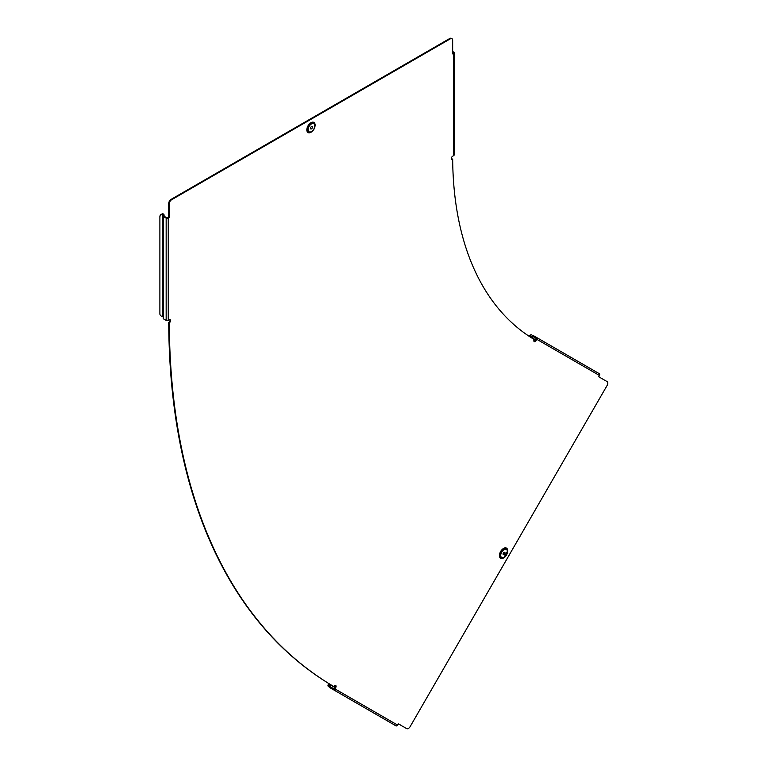 <?xml version="1.0" encoding="UTF-8"?>
<svg xmlns="http://www.w3.org/2000/svg" width="767" height="767" viewBox="0 0 767 767"><rect width="100%" height="100%" fill="white"/><g stroke="black" fill="none" stroke-linecap="round" stroke-linejoin="round"><path stroke-width="1.15" d="M312.131 128.156A1.371 0.796 120 0 0 312.131 126.565A1.371 0.796 120 0 0 310.76 127.36A1.371 0.796 120 0 0 310.76 128.952A1.371 0.796 120 0 0 312.131 128.156M310.606 127.686A1.371 0.796 120 0 0 310.808 127.389A1.371 0.796 120 0 0 310.961 127.063M452.655 51.485L453.7 52.089A1.476 0.853 0 0 1 454.131 52.683A1.476 0.853 0 0 1 453.7 53.287L452.655 53.891L452.655 40.21A3.346 1.937 120 0 0 451.964 38.676A3.346 1.937 120 0 0 450.287 38.849L171.655 199.708A3.346 1.937 120 0 0 169.286 203.811L168.721 203.485L168.721 217.166L166.727 217.77L164.176 216.294L163.985 214.674A1.476 0.853 0 0 0 163.553 214.07A1.476 0.853 0 0 0 162.508 213.82L162.508 214.348A3.346 2.732 180 0 0 159.891 217.023L159.891 313.866A3.346 2.732 180 0 0 162.508 316.541L163.179 316.992M163.179 224.501L163.409 226.725M169.286 203.811L169.286 217.492L168.251 218.096A1.476 0.853 180 0 1 166.161 218.096L163.611 216.62A1.476 0.853 180 0 1 163.179 216.016L163.179 214.674L162.508 214.281M535.433 340.375L534.158 339.637L535.433 340.375M529.671 336.646A1.476 1.208 120 0 1 529.642 336.531L530.371 336.301A3.346 1.371 69.2 0 1 530.927 334.776L530.246 335.035A3.346 1.371 -110.8 0 0 529.69 336.521M169.881 319.638A1.841 1.064 -60 0 1 168.73 322.495L169.296 322.821A803.5 463.901 120 0 0 333.856 686.57A1.841 1.064 -60 0 1 335.697 685.506A1.841 1.064 -60 0 1 335.697 687.635L334.958 688.91A1.476 1.208 120 0 1 333.185 689.591L395.839 725.764A1.476 1.208 120 0 0 397.622 725.093L398.361 723.818L406.731 728.65A3.346 1.937 120 0 0 410.086 726.713L607.109 385.465A3.346 1.937 120 0 0 607.109 381.602L598.73 376.76L599.468 375.485L536.804 339.311A1.476 1.208 -60 0 0 536.507 337.432L533.947 335.956A1.476 1.208 -60 0 0 532.998 335.908L531.004 336.655A0.671 0.546 120 0 1 530.572 336.636L530.572 336.636A0.671 0.546 120 0 1 530.333 336.272M536.804 339.311L536.066 340.586A1.841 1.064 120 0 1 535.155 341.555A1.841 1.064 120 0 1 534.225 341.641A1.841 1.064 120 0 1 534.235 339.503A402.752 232.535 -60 0 1 452.674 159.21L452.099 158.884A1.841 1.064 -60 0 1 452.089 158.894A1.841 1.064 -60 0 1 451.504 159.066M452.674 159.21A1.841 1.064 -60 0 1 452.664 159.22A1.841 1.064 -60 0 1 451.744 159.315A1.841 1.064 -60 0 1 451.456 157.839A1.841 1.064 -60 0 1 452.655 156.209L453.7 155.605A1.476 0.853 0 0 0 454.131 155.011L454.131 52.683M533.995 341.401A1.841 1.064 120 0 0 534.58 341.229A1.841 1.064 120 0 0 535.5 340.26L536.066 340.586M504.044 554.589A1.371 0.796 -60 0 1 503.353 554.656A1.371 0.796 -60 0 1 503.142 553.553A1.371 0.796 -60 0 1 504.044 552.345A1.371 0.796 -60 0 1 504.734 552.269A1.371 0.796 -60 0 1 504.945 553.371A1.371 0.796 -60 0 1 504.044 554.589M503.612 557.877L503.833 557.753A5.398 3.116 120 0 0 507.658 551.137A5.398 3.116 120 0 0 503.833 548.932A5.398 3.116 120 0 0 500.017 555.548A5.398 3.116 120 0 0 503.833 557.753L503.612 557.877A5.714 3.298 120 0 1 499.566 555.548A5.714 3.298 120 0 1 503.612 548.539A5.714 3.298 120 0 1 507.658 550.879A5.714 3.298 120 0 1 507.649 551.013M333.185 689.591L330.635 688.114A1.476 1.208 120 0 1 330.107 687.318L328.976 684.097A1.476 1.208 -60 0 1 329.657 684.049M168.73 322.495A803.5 463.901 120 0 0 333.29 686.235L333.856 686.57M168.721 203.485A3.346 1.937 -60 0 1 171.089 199.382L171.655 199.708M450.287 38.849L449.721 38.513L171.089 199.382M449.721 38.513A3.346 1.937 -60 0 1 451.399 38.35A3.346 1.937 -60 0 1 451.658 38.561M453.134 52.961L452.655 53.239M536.334 338.487L533.113 336.627A0.671 0.546 -60 0 1 533.544 336.655L536.104 338.122A0.671 0.546 -60 0 1 536.238 338.976L535.5 340.26M406.165 728.324L406.731 728.65M335.371 685.42A1.841 1.064 -60 0 1 335.131 687.309L334.393 688.584A0.671 0.546 120 0 1 333.587 688.891L331.037 687.424A0.671 0.546 120 0 1 330.798 687.059L330.452 684.95A1.476 1.208 -60 0 0 330.193 684.375M168.251 218.096L168.251 320.414L169.286 319.81A1.841 1.064 -60 0 1 170.216 319.724A1.841 1.064 -60 0 1 170.495 321.191A1.841 1.064 -60 0 1 169.296 322.821M168.721 217.166L169.286 217.492M503.555 552.767A1.371 0.796 -60 0 1 503.2 553.391M393.289 724.288A1.476 1.208 120 0 1 393.279 724.288L386.635 720.453L393.289 724.288M386.539 720.395L330.635 688.114L386.539 720.395M334.978 687.568L330.452 684.95L329.772 685.209A0.671 0.546 -60 0 0 329.101 684.826M330.184 687.587L328.544 686.638A3.346 1.371 170.8 0 1 328.094 686.091L327.979 685.362A3.346 1.371 -9.2 0 1 328.985 684.145M329.139 684.845A3.346 1.371 170.8 0 0 328.094 686.091M599.468 375.485A1.476 1.208 -60 0 0 599.161 373.606L536.507 337.432L599.161 373.606M532.998 335.908L533.113 336.627L531.119 337.384A1.476 1.208 120 0 1 530.908 337.442M533.266 335.831L531.627 334.882A3.346 1.371 69.2 0 0 530.927 334.776M453.134 52.415L452.655 52.137M168.251 320.414A1.476 0.853 180 0 1 166.161 320.414L163.611 318.938A1.476 0.853 180 0 1 163.179 318.343L163.342 228.173M163.611 216.62L163.611 318.938M163.179 226.725L163.246 228.211M163.611 227.483L163.179 216.016L163.985 216.016M159.891 217.023L159.891 216.553A3.346 2.732 0 0 1 162.508 213.888M311.134 132.106A5.714 3.298 -60 0 1 311.018 132.173L313.952 129.201A5.398 3.116 -60 0 1 311.239 132.049A5.398 3.116 -60 0 1 307.711 131.358A5.398 3.116 -60 0 1 308.535 126.076A5.398 3.116 -60 0 1 312.706 122.72A5.398 3.116 -60 0 1 315.055 125.433A5.398 3.116 -60 0 1 313.943 129.201L315.055 125.174A5.714 3.298 -60 0 1 315.055 125.309M311.018 132.173A5.714 3.298 -60 0 1 307.279 131.454A5.714 3.298 -60 0 1 308.152 125.855A5.714 3.298 -60 0 1 312.562 122.298A5.714 3.298 -60 0 1 315.055 125.174M313.789 129.115A4.688 2.704 -60 0 1 309.101 131.819A4.688 2.704 -60 0 1 309.101 126.402A4.688 2.704 -60 0 1 313.789 123.698A4.688 2.704 -60 0 1 313.789 129.115M312.044 131.493A5.858 3.384 -60 0 1 307.385 131.953A5.858 3.384 -60 0 1 308.046 125.788A5.858 3.384 -60 0 1 313.041 122.145A5.858 3.384 -60 0 1 314.978 126.411M504.044 557.293A4.688 2.704 120 0 0 507.361 551.55A4.688 2.704 120 0 0 504.044 549.632A4.688 2.704 120 0 0 500.726 555.375A4.688 2.704 120 0 0 504.044 557.293M507.572 552.115A5.858 3.384 120 0 0 503.564 548.405A5.858 3.384 120 0 0 499.422 555.586A5.858 3.384 120 0 0 503.564 557.973A5.858 3.384 120 0 0 504.638 557.197M397.622 725.093L334.958 688.91M453.7 53.287L453.7 155.605M335.131 687.309L335.697 687.635M334.019 688.919L330.798 687.059L330.107 687.318M535.654 340.002L530.371 336.301M166.161 218.096L166.161 320.414M163.985 214.674L163.179 214.674M162.508 214.348L162.508 316.541M503.833 557.753L507.658 550.879M451.399 38.35L451.964 38.676M335.198 687.194L333.923 686.455"/></g></svg>
